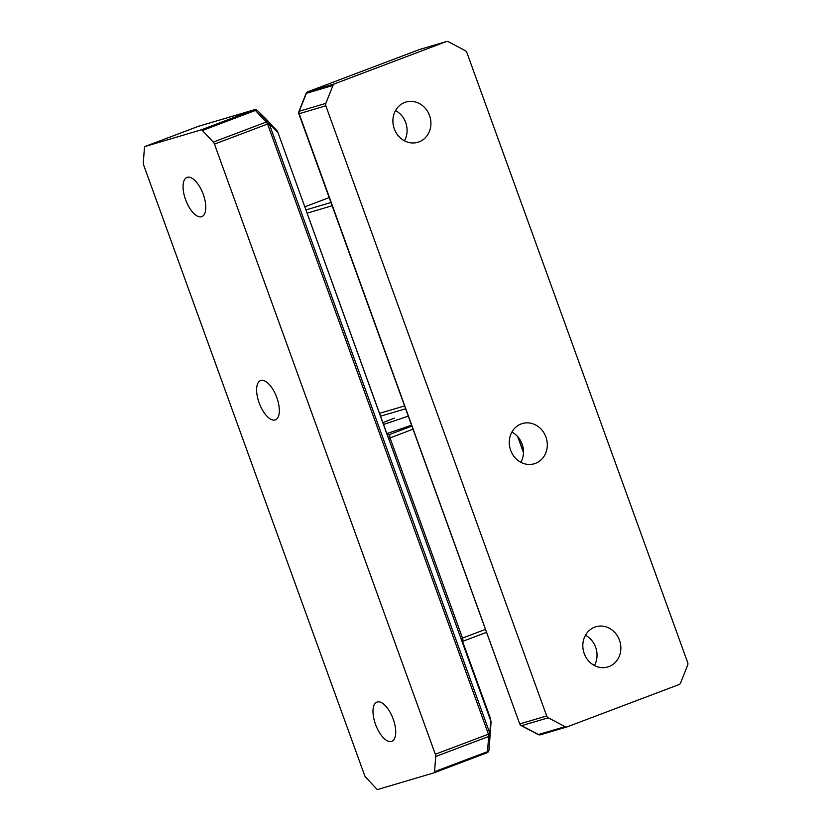 <?xml version="1.0" encoding="UTF-8"?>
<svg xmlns="http://www.w3.org/2000/svg" width="831" height="831" viewBox="0 0 831 831"><rect width="100%" height="100%" fill="white"/><g stroke="black" fill="none" stroke-linecap="round" stroke-linejoin="round"><path stroke-width="1.25" d="M567.313 726.813A3.231 2.898 -106.5 0 1 565.08 726.658L548.263 717.797A3.231 2.898 -106.5 0 1 546.694 715.948L325.825 105.807A3.231 2.898 -106.5 0 1 325.845 103.366L332.971 85.448A3.231 2.898 -106.5 0 1 334.561 83.838L446.216 41.612A3.231 2.898 -106.5 0 1 448.449 41.779L465.267 50.639A3.231 2.898 -106.5 0 1 466.845 52.478L687.704 662.619A3.231 2.898 -106.5 0 1 687.694 665.06L680.568 682.978A3.231 2.898 -106.5 0 1 678.969 684.588L567.313 726.813M298.796 113.234A3.231 1.382 -7.4 0 0 298.786 113.411A3.231 1.382 -7.4 0 0 299.274 114.024L519.593 723.593A3.231 3.231 0 0 0 519.894 724.206L520.081 724.507A3.231 1.215 -32.1 0 1 520.102 723.822L519.915 723.521A3.231 1.215 147.9 0 0 519.894 724.206A3.231 1.215 147.9 0 0 520.019 724.341M419.177 49.642A3.231 1.413 69.3 0 1 419.219 49.621A3.231 1.413 69.3 0 1 419.271 49.611L419.624 49.476A3.231 2.898 -106.5 0 1 419.998 49.372M325.825 105.807L299.233 113.681A3.231 1.382 172.6 0 1 298.745 113.068L298.786 113.411A3.231 3.231 0 0 0 298.952 114.096L299.233 113.681A3.231 2.898 -106.5 0 1 299.253 111.24A3.231 0.935 -158.3 0 0 298.952 111.468A3.231 3.231 0 0 0 298.745 113.068M307.377 92.023A3.231 2.566 67.9 0 1 307.854 91.753A3.231 2.566 67.9 0 1 307.969 91.711L308.187 91.618A3.231 2.566 -112.1 0 0 308.072 91.659A3.231 2.566 -112.1 0 0 307.969 91.711A3.231 2.898 -106.5 0 0 306.379 93.321L332.971 85.448M521.151 423.945A20.972 18.833 -106.5 0 1 522.335 423.55A20.972 18.833 -106.5 0 1 546.144 437.646A20.972 18.833 -106.5 0 1 535.424 463.376A20.972 18.833 -106.5 0 1 534.24 463.771A20.972 18.833 -106.5 0 1 510.431 449.664A20.972 18.833 -106.5 0 1 521.151 423.945M404.77 102.452A20.972 18.833 -106.5 0 1 405.954 102.057A20.972 18.833 -106.5 0 1 429.762 116.163A20.972 18.833 -106.5 0 1 419.042 141.883A20.972 18.833 -106.5 0 1 417.858 142.278A20.972 18.833 -106.5 0 1 394.05 128.182A20.972 18.833 -106.5 0 1 404.77 102.452M594.705 627.145A20.972 18.833 -106.5 0 1 595.889 626.751A20.972 18.833 -106.5 0 1 619.697 640.857A20.972 18.833 -106.5 0 1 608.978 666.576A20.972 18.833 -106.5 0 1 607.793 666.971A20.972 18.833 -106.5 0 1 583.985 652.875A20.972 18.833 -106.5 0 1 594.705 627.145M511.896 432.068A20.972 18.833 -106.5 0 1 520.85 462.306M395.525 110.575A20.972 18.833 -106.5 0 1 404.468 140.813M585.46 635.268A20.972 18.833 -106.5 0 1 594.404 665.506M408.27 416.071A54.856 1.6 160.1 0 1 383.61 424.402A54.856 1.6 -19.9 0 0 408.27 416.071M254.483 109.734A3.231 2.898 73.5 0 0 254.109 109.837A3.231 1.413 69.3 0 1 255.397 110.45A3.231 1.984 -43.1 0 1 257.527 110.648A3.231 3.231 177.2 0 0 254.109 109.837A3.231 3.231 -2.8 0 1 257.527 110.648A3.231 2.545 -45.5 0 0 257.475 110.575A3.231 2.545 -45.5 0 0 257.413 110.513M201.144 129.885A3.231 1.413 69.3 0 1 202.421 130.488L213.276 142.101A3.231 1.413 69.3 0 1 214.46 144.127L435.319 754.257A3.231 1.413 69.3 0 1 435.704 756.522L434.54 771.687A3.231 1.413 69.3 0 1 433.938 772.851A3.231 1.413 69.3 0 1 433.896 772.861L377.845 789.45A3.231 1.413 69.3 0 1 376.568 788.848L365.713 777.234A3.231 1.413 69.3 0 1 364.539 775.209L143.67 165.078A3.231 1.413 69.3 0 1 143.296 162.814L144.459 147.648A3.231 1.413 69.3 0 1 145.051 146.485A3.231 1.413 69.3 0 1 145.093 146.474L201.144 129.885L254.109 109.848L198.349 126.343A3.231 1.963 -108.6 0 1 198.422 126.312A3.231 1.963 -108.6 0 1 198.453 126.312M265.775 118.75A3.231 2.545 134.5 0 1 265.837 118.802A3.231 2.545 134.5 0 1 265.889 118.864L257.527 110.637L268.382 122.25A3.231 0.717 135.8 0 1 267.426 124.089L267.686 124.359A3.231 0.717 -44.2 0 0 268.642 122.521L268.382 122.25A3.231 1.984 136.9 0 0 266.252 122.064A3.231 1.413 69.3 0 1 267.426 124.089L214.46 144.127M435.319 754.257L488.296 734.23A3.231 1.413 69.3 0 1 488.67 736.495A3.231 2.119 4.4 0 0 490.145 734.874L490.176 734.49A3.231 3.231 0 0 0 490.176 734.479A3.231 2.441 -176 0 0 489.843 733.243L488.296 734.23A3.231 0.551 4.2 0 1 490.145 734.864L490.176 734.49A3.231 2.441 -176 0 0 490.176 734.479A3.231 0.551 -175.8 0 0 488.316 733.856L267.686 124.359L269.202 123.746A3.231 2.545 -45.5 0 0 268.642 122.521L277.003 130.747A3.231 1.984 -43.1 0 1 277.045 130.789A3.231 1.984 -43.1 0 1 277.17 130.945M198.204 126.395A3.231 1.963 71.4 0 0 198.131 126.416A3.231 1.963 71.4 0 0 198.069 126.437L198.349 126.343A3.231 2.898 -106.5 0 1 198.723 126.229M488.981 750.04L490.145 734.874A3.231 3.231 0 0 0 490.145 734.864A3.231 2.119 4.4 0 0 490.145 734.864L488.992 750.029A3.231 2.119 -175.6 0 1 487.506 751.66A3.231 1.413 69.3 0 1 486.914 752.813A3.231 3.231 0 0 0 488.981 750.04A3.231 2.119 -175.6 0 1 488.981 750.04A3.231 3.231 -2.8 0 1 486.956 752.793M490.176 734.459L491.038 722.014A3.231 2.441 -176 0 0 491.038 721.994A3.231 2.441 -176 0 0 490.706 720.768L489.843 733.243L269.202 123.746L277.564 131.984A3.231 2.545 -45.5 0 0 277.003 130.747L265.889 118.864A3.231 1.984 -43.1 0 1 265.93 118.895A3.231 1.984 -43.1 0 1 265.962 118.937M491.038 722.014L490.383 718.223L490.706 720.768L277.72 131.89A3.231 3.231 0 0 0 277.045 130.789L265.93 118.895A3.231 3.231 0 0 0 265.837 118.802L257.475 110.575A3.231 3.231 0 0 0 254.296 109.775L198.536 126.281A3.231 3.231 0 0 0 198.422 126.312L198.131 126.416A3.231 3.231 0 0 0 198.027 126.457A3.231 1.413 69.3 0 1 198.069 126.437L145.093 146.474M485.481 629.379L461.506 638.457L490.383 718.223M462.535 641.314A3.231 1.413 69.3 0 0 462.503 638.073L390.04 437.895L389.625 434.675A3.231 2.742 -72.8 0 1 388.015 434.748A3.231 2.742 -72.8 0 1 388.004 434.738A3.231 2.742 -72.8 0 1 387.184 434.291L387.142 434.166M275.113 419.935A20.972 9.203 69.3 0 1 259.241 403.16A20.972 9.203 69.3 0 1 260.56 380.608A20.972 9.203 69.3 0 1 260.841 380.505A20.972 9.203 69.3 0 1 276.713 397.28A20.972 9.203 69.3 0 1 275.393 419.842A20.972 9.203 69.3 0 1 275.113 419.935M391.494 741.429A20.972 9.203 69.3 0 1 375.622 724.653A20.972 9.203 69.3 0 1 376.931 702.091A20.972 9.203 69.3 0 1 377.222 701.998A20.972 9.203 69.3 0 1 393.084 718.773A20.972 9.203 69.3 0 1 391.775 741.335A20.972 9.203 69.3 0 1 391.494 741.429M201.549 216.735A20.972 9.203 69.3 0 1 185.687 199.959A20.972 9.203 69.3 0 1 186.996 177.398A20.972 9.203 69.3 0 1 187.276 177.304A20.972 9.203 69.3 0 1 203.148 194.08A20.972 9.203 69.3 0 1 201.84 216.631A20.972 9.203 69.3 0 1 201.549 216.735M394.31 418.149A54.856 1.6 -19.9 0 0 382.966 422.636M411.563 425.171A54.856 1.6 160.1 0 1 386.903 433.502M540.732 734.687A3.231 2.898 -106.5 0 1 538.488 734.521A3.231 1.07 117.8 0 1 538.124 734.511A3.231 3.231 0 0 0 540.545 734.749L567.137 726.876M565.08 726.658L538.488 734.521L521.671 725.66A3.231 2.898 -106.5 0 1 520.102 723.822L546.694 715.948M520.081 724.507A3.231 3.231 0 0 0 521.307 725.65A3.231 1.07 -62.2 0 0 521.671 725.66L548.263 717.797M325.845 103.366L299.253 111.24L306.379 93.321A3.231 0.935 21.7 0 0 306.068 93.55L298.952 111.468M446.392 41.55L419.811 49.424A3.231 3.231 0 0 0 419.624 49.476L308.187 91.618A3.231 1.413 -110.7 0 0 308.145 91.639A3.231 1.413 -110.7 0 0 308.124 91.639A3.231 3.231 0 0 0 308.072 91.659L307.854 91.753A3.231 3.231 0 0 0 306.068 93.55M334.561 83.838L307.969 91.711M419.624 49.476L446.216 41.612M304.842 206.805L329.18 197.601L304.842 206.805M330.967 202.515L305.964 209.921M307.138 213.151L332.14 205.756M404.593 405.923L379.601 413.329M202.421 130.488L255.397 110.45L266.252 122.064L213.276 142.101M435.704 756.522L488.67 736.495L487.506 751.66L434.54 771.687M197.975 126.468A3.231 1.413 69.3 0 1 198.027 126.457L145.051 146.485M433.938 772.851L486.914 752.813A3.231 1.413 69.3 0 1 486.862 752.834L433.979 772.83M413.028 429.201L388.524 438.508L277.72 131.89M517.682 436.618L523.468 452.615M486.55 632.318L462.566 641.387L486.55 632.308M388.399 434.831A3.231 2.898 73.5 0 0 389.178 434.665L388.825 434.769M389.625 434.675A3.231 1.413 -110.7 0 0 389.178 434.665L411.885 426.074M419.271 49.611A3.231 3.231 0 0 0 419.219 49.621L308.145 91.639M519.593 723.593L298.952 114.096M521.307 725.65L538.124 734.511M405.621 408.769L380.619 416.165M491.038 721.994L490.176 734.479M523.478 452.126L517.993 436.981M388.015 434.748L388.991 434.727M388.004 434.738L387.184 434.27"/></g></svg>
